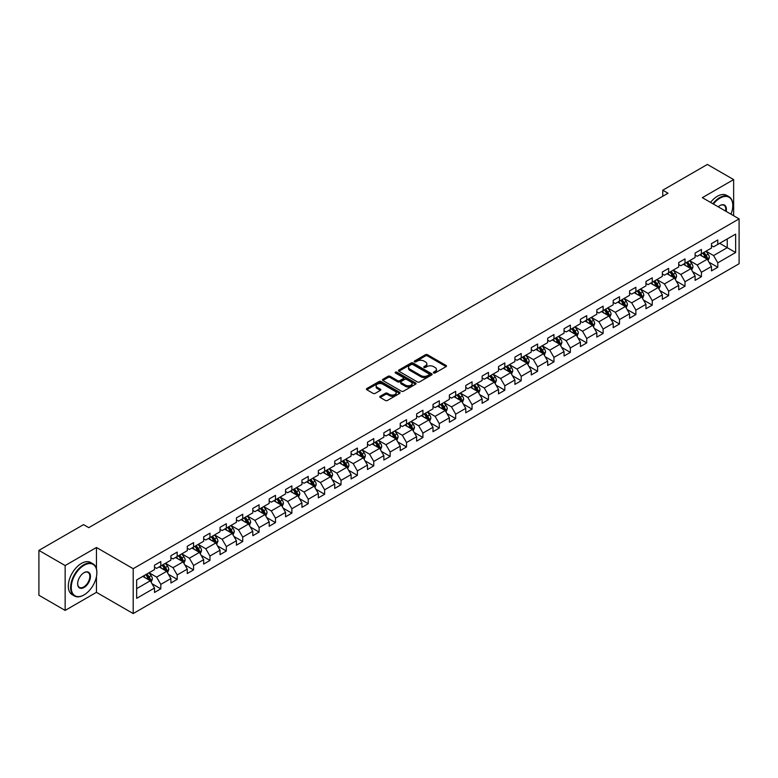 <?xml version="1.0" encoding="UTF-8"?>
<svg xmlns="http://www.w3.org/2000/svg" width="778" height="778" viewBox="0 0 778 778"><rect width="100%" height="100%" fill="white"/><g stroke="black" fill="none" stroke-linecap="round" stroke-linejoin="round"><path stroke-width="1.17" d="M433.657 372.954A1.021 0.593 0 0 0 435.106 372.954L446.057 366.632A1.459 0.846 0 0 0 446.484 366.03A1.459 0.846 0 0 0 446.057 365.436L427.501 354.729A1.459 0.846 0 0 0 425.44 354.729L414.489 361.05A1.021 0.593 0 0 0 415.929 361.887L417.348 361.06A4.668 2.694 0 0 1 423.942 361.06L425.488 361.955A4.668 2.694 0 0 1 426.859 363.861A4.668 2.694 0 0 1 425.488 365.767L424.068 366.584A1.021 0.593 0 0 0 425.517 367.42L426.937 366.603A4.668 2.694 0 0 1 433.531 366.603L435.077 367.488A4.668 2.694 0 0 1 436.439 369.394A4.668 2.694 0 0 1 435.077 371.3L433.657 372.117A1.021 0.593 0 0 0 433.657 372.954L433.657 372.117M380.189 396.265A1.459 0.846 0 0 0 379.761 396.858A1.459 0.846 0 0 0 380.189 397.451L385.392 400.456A1.459 0.846 0 0 0 387.454 400.456L399.62 393.435A1.459 0.846 0 0 0 400.048 392.841A1.459 0.846 0 0 0 399.62 392.248L381.064 381.531A1.459 0.846 0 0 0 379.003 381.531L366.837 388.553A1.459 0.846 0 0 0 366.419 389.156A1.459 0.846 0 0 0 366.837 389.749L373.129 393.376A1.459 0.846 0 0 0 375.191 393.376L380.393 390.371A1.459 0.846 0 0 0 380.821 389.778A1.459 0.846 0 0 0 380.393 389.185L377.281 387.386A3.9 2.246 0 0 1 376.134 385.791A3.9 2.246 0 0 1 378.546 383.71A3.9 2.246 0 0 1 382.795 384.196L395.01 391.246A3.9 2.246 0 0 1 396.148 392.841A3.9 2.246 0 0 1 393.736 394.923A3.9 2.246 0 0 1 389.496 394.436L387.454 393.26A1.459 0.846 0 0 0 385.392 393.26L380.189 396.265L380.189 397.451L385.392 394.475L385.392 393.26M96.443 547.479L65.148 565.548L38.9 550.386L38.9 595.248L65.148 610.409L96.443 592.34L133.194 613.56L133.194 568.699L96.443 547.479L96.443 568.776M733.644 215.73L733.644 179.592L702.349 197.661L739.1 218.881L133.194 568.699M733.644 179.592L707.387 164.44L662.759 190.202L662.759 196.27M38.9 550.386L83.528 524.625L88.78 527.649L668.01 193.236L662.759 190.202M417.446 381.949A1.459 0.846 0 0 0 419.507 381.949L431.673 374.928A1.459 0.846 0 0 0 432.101 374.335A1.459 0.846 0 0 0 431.673 373.741L413.118 363.025A1.459 0.846 0 0 0 411.056 363.025L398.9 370.046A1.459 0.846 0 0 0 398.472 370.649A1.459 0.846 0 0 0 398.9 371.242L417.446 381.949M395.749 373.168A1.021 0.593 0 0 1 396.78 373.314L415.627 384.196L403.481 391.208A1.459 0.846 0 0 1 401.419 391.208L382.873 380.491L388.076 377.515L388.076 376.299L382.873 379.304A1.459 0.846 0 0 0 382.445 379.897A1.459 0.846 0 0 0 382.873 380.491L382.873 379.304M388.076 377.515A1.459 0.846 0 0 1 390.138 377.515L390.138 376.299A1.459 0.846 0 0 0 388.076 376.299M390.138 376.299L397.655 380.646A1.459 0.846 0 0 0 399.717 380.646L403.179 378.653A1.459 0.846 0 0 0 403.597 378.05A1.459 0.846 0 0 0 403.179 377.456L395.341 372.934A1.021 0.593 0 0 1 396.78 372.108L415.647 382.99A1.459 0.846 0 0 1 416.074 383.593A1.459 0.846 0 0 1 415.647 384.186L415.647 382.99M133.194 613.56L739.1 263.742L739.1 218.881M152.05 583.763L160.813 588.829L160.813 584.395L170.897 578.579L170.897 583.004L177.199 579.367L177.199 574.942L187.274 569.117L187.274 573.551L193.576 569.914L193.576 565.48L203.661 559.664L203.661 564.089L209.963 560.452L209.963 556.027L220.038 550.202L220.038 554.636L226.34 550.989L226.34 546.564L236.424 540.749L236.424 545.174L242.726 541.537L242.726 537.112L252.801 531.286L252.801 535.711L259.103 532.074L259.103 527.649L269.188 521.834L269.188 526.259L275.49 522.621L275.49 518.197L285.565 512.371L285.565 516.796L291.867 513.159L291.867 508.734L301.952 502.919L301.952 507.344L308.244 503.706L308.244 499.281L318.328 493.456L318.328 497.881L324.63 494.244L324.63 489.819L334.715 484.004L334.715 488.428L341.007 484.791L341.007 480.366L351.092 474.541L351.092 478.966L357.394 475.329L357.394 470.904L367.469 465.088L367.469 469.513L373.771 465.876L373.771 461.451L383.855 455.626L383.855 460.051L390.157 456.414L390.157 451.989L400.232 446.173L400.232 450.598L406.534 446.961L406.534 442.536L416.619 436.711L416.619 441.136L422.921 437.499L422.921 433.074L432.996 427.258L432.996 431.683L439.298 428.046L439.298 423.621L449.383 417.796L449.383 422.221L455.684 418.583L455.684 414.159L465.759 408.343L465.759 412.768L472.061 409.131L472.061 404.706L482.146 398.881L482.146 403.305L488.448 399.668L488.448 395.243L498.523 389.428L498.523 393.853L504.825 390.216L504.825 385.791L514.91 379.965L514.91 384.39L521.202 380.753L521.202 376.328L531.286 370.513L531.286 374.938L537.588 371.3L537.588 366.876L547.673 361.05L547.673 365.475L553.965 361.838L553.965 357.413L564.05 351.598L564.05 356.023L570.352 352.385L570.352 347.961L580.427 342.135L580.427 346.56L586.729 342.923L586.729 338.498L596.814 332.683L596.814 337.107L603.115 333.47L603.115 329.045L613.19 323.22L613.19 327.645L619.492 324.008L619.492 319.583L629.577 313.767L629.577 318.192L635.879 314.555L635.879 310.121L645.954 304.305L645.954 308.73L652.256 305.093L652.256 300.668L662.341 294.843L662.341 299.277L668.642 295.64L668.642 291.205L678.717 285.39L678.717 289.815L685.019 286.178L685.019 281.753L695.104 275.927L695.104 280.362L701.406 276.725L701.406 272.29L711.481 266.475L711.481 270.9L717.783 267.262L717.783 262.838L735.638 252.529L735.638 234.1L727.236 238.953L727.236 247.676L735.638 252.529M160.813 588.829L154.511 592.466L154.511 588.032L136.665 598.34L136.665 579.911L154.511 569.603L154.511 565.178L160.813 561.541L160.813 565.966L170.897 560.15L170.897 555.725L177.199 552.088L177.199 556.513L187.274 550.688L187.274 546.263L193.576 542.626L193.576 547.051L203.661 541.235L203.661 536.81L209.963 533.173L209.963 537.598L220.038 531.773L220.038 527.348L226.34 523.711L226.34 528.136L236.424 522.32L236.424 517.895L242.726 514.258L242.726 518.683L252.801 512.858L252.801 508.433L259.103 504.796L259.103 509.22L269.188 503.405L269.188 498.98L275.49 495.343L275.49 499.768L285.565 493.942L285.565 489.518L291.867 485.88L291.867 490.305L301.952 484.49L301.952 480.065L308.244 476.428L308.244 480.853L318.328 475.027L318.328 470.602L324.63 466.965L324.63 471.39L334.715 465.575L334.715 461.15L341.007 457.503L341.007 461.938L351.092 456.112L351.092 451.687L357.394 448.05L357.394 452.475L367.469 446.66L367.469 442.225L373.771 438.588L373.771 443.022L383.855 437.197L383.855 432.772L390.157 429.135L390.157 433.56L400.232 427.744L400.232 423.31L406.534 419.673L406.534 424.107L416.619 418.282L416.619 413.857L422.921 410.22L422.921 414.645L432.996 408.829L432.996 404.395L439.298 400.758L439.298 405.182L449.383 399.367L449.383 394.942L455.684 391.305L455.684 395.73L465.759 389.904L465.759 385.48L472.061 381.842L472.061 386.267L482.146 380.452L482.146 376.027L488.448 372.39L488.448 376.815L498.523 370.989L498.523 366.564L504.825 362.927L504.825 367.352L514.91 361.537L514.91 357.112L521.202 353.475L521.202 357.899L531.286 352.074L531.286 347.649L537.588 344.012L537.588 348.437L547.673 342.621L547.673 338.197L553.965 334.559L553.965 338.984L564.05 333.159L564.05 328.734L570.352 325.097L570.352 329.522L580.427 323.706L580.427 319.281L586.729 315.644L586.729 320.069L596.814 314.244L596.814 309.819L603.115 306.182L603.115 310.607L613.19 304.791L613.19 300.366L619.492 296.729L619.492 301.154L629.577 295.329L629.577 290.904L635.879 287.267L635.879 291.692L645.954 285.876L645.954 281.451L652.256 277.814L652.256 282.239L662.341 276.414L662.341 271.989L668.642 268.352L668.642 272.777L678.717 266.961L678.717 262.536L685.019 258.899L685.019 263.324L695.104 257.499L695.104 253.074L701.406 249.437L701.406 253.861L711.481 248.046L711.481 243.621L717.783 239.984L717.783 244.409L735.638 234.1M159.14 566.938L166.696 571.305L156.611 577.12L149.055 572.754M154.511 567.181L156.611 568.397L160.813 565.966M156.611 577.12L160.813 584.395M166.696 571.305L170.897 578.579M175.517 557.476L183.073 561.842L172.998 567.668L165.432 563.301M170.897 557.719L172.998 558.935L177.199 556.513M172.998 567.668L177.199 574.942M183.073 561.842L187.274 569.117M191.894 548.023L199.46 552.39L189.375 558.205L181.819 553.839M187.274 548.266L189.375 549.482L193.576 547.051M189.375 558.205L193.576 565.48M199.46 552.39L203.661 559.664M208.28 538.561L215.837 542.927L205.762 548.753L198.196 544.386M203.661 538.804L205.762 540.02L209.963 537.598M205.762 548.753L209.963 556.027M215.837 542.927L220.038 550.202M224.657 529.108L232.223 533.475L222.138 539.29L214.582 534.924M220.038 529.351L222.138 530.567L226.34 528.136M222.138 539.29L226.34 546.564M232.223 533.475L236.424 540.749M241.044 519.646L248.6 524.012L238.525 529.837L230.959 525.471M236.424 519.889L238.525 521.104L242.726 518.683M238.525 529.837L242.726 537.112M248.6 524.012L252.801 531.286M257.421 510.193L264.987 514.559L254.902 520.375L247.346 516.009M252.801 510.436L254.902 511.652L259.103 509.22M254.902 520.375L259.103 527.649M264.987 514.559L269.188 521.834M273.807 500.731L281.364 505.097L271.289 510.922L263.723 506.556M269.188 500.974L271.289 502.189L275.49 499.768M271.289 510.922L275.49 518.197M281.364 505.097L285.565 512.371M290.184 491.278L297.75 495.644L287.666 501.46L280.109 497.093M285.565 491.521L287.666 492.727L291.867 490.305M287.666 501.46L291.867 508.734M297.75 495.644L301.952 502.919M306.571 481.815L314.127 486.182L304.052 492.007L296.486 487.641M301.952 482.059L304.052 483.274L308.244 480.853M304.052 492.007L308.244 499.281M314.127 486.182L318.328 493.456M322.948 472.363L330.514 476.729L320.429 482.545L312.873 478.178M318.328 472.606L320.429 473.812L324.63 471.39M320.429 482.545L324.63 489.819M330.514 476.729L334.715 484.004M339.334 462.9L346.891 467.267L336.806 473.092L329.25 468.726M334.715 463.143L336.806 464.359L341.007 461.938M336.806 473.092L341.007 480.366M346.891 467.267L351.092 474.541M355.711 453.448L363.277 457.814L353.193 463.63L345.626 459.263M351.092 453.691L353.193 454.897L357.394 452.475M353.193 463.63L357.394 470.904M363.277 457.814L367.469 465.088M372.098 443.985L379.654 448.352L369.569 454.177L362.013 449.81M367.469 444.228L369.569 445.444L373.771 443.022M369.569 454.177L373.771 461.451M379.654 448.352L383.855 455.626M388.475 434.532L396.031 438.899L385.956 444.715L378.39 440.348M383.855 434.776L385.956 435.981L390.157 433.56M385.956 444.715L390.157 451.989M396.031 438.899L400.232 446.173M404.852 425.07L412.418 429.437L402.333 435.262L394.777 430.895M400.232 425.313L402.333 426.529L406.534 424.107M402.333 435.262L406.534 442.536M412.418 429.437L416.619 436.711M421.238 415.617L428.795 419.984L418.72 425.799L411.154 421.433M416.619 415.86L418.72 417.066L422.921 414.645M418.72 425.799L422.921 433.074M428.795 419.984L432.996 427.258M437.615 406.155L445.181 410.521L435.096 416.347L427.54 411.98M432.996 406.398L435.096 407.614L439.298 405.182M435.096 416.347L439.298 423.621M445.181 410.521L449.383 417.796M454.002 396.702L461.558 401.069L451.483 406.884L443.917 402.518M449.383 396.945L451.483 398.151L455.684 395.73M451.483 406.884L455.684 414.159M461.558 401.069L465.759 408.343M470.379 387.24L477.945 391.606L467.86 397.432L460.304 393.065M465.759 387.483L467.86 388.699L472.061 386.267M467.86 397.432L472.061 404.706M477.945 391.606L482.146 398.881M486.765 377.787L494.322 382.154L484.247 387.969L476.681 383.603M482.146 378.03L484.247 379.236L488.448 376.815M484.247 387.969L488.448 395.243M494.322 382.154L498.523 389.428M503.142 368.325L510.708 372.691L500.624 378.516L493.067 374.15M498.523 368.568L500.624 369.783L504.825 367.352M500.624 378.516L504.825 385.791M510.708 372.691L514.91 379.965M519.529 358.872L527.085 363.238L517.01 369.054L509.444 364.688M514.91 359.115L517.01 360.321L521.202 357.899M517.01 369.054L521.202 376.328M527.085 363.238L531.286 370.513M535.906 349.41L543.472 353.776L533.387 359.592L525.831 355.235M531.286 349.653L533.387 350.868L537.588 348.437M533.387 359.592L537.588 366.876M543.472 353.776L547.673 361.05M552.292 339.957L559.849 344.314L549.764 350.139L542.208 345.772M547.673 340.2L549.764 341.406L553.965 338.984M549.764 350.139L553.965 357.413M559.849 344.314L564.05 351.598M568.669 330.494L576.235 334.861L566.151 340.676L558.585 336.32M564.05 330.738L566.151 331.953L570.352 329.522M566.151 340.676L570.352 347.961M576.235 334.861L580.427 342.135M585.056 321.042L592.612 325.399L582.528 331.224L574.971 326.857M580.427 321.285L582.528 322.491L586.729 320.069M582.528 331.224L586.729 338.498M592.612 325.399L596.814 332.683M601.433 311.579L608.989 315.946L598.914 321.761L591.348 317.405M596.814 311.822L598.914 313.038L603.115 310.607M598.914 321.761L603.115 329.045M608.989 315.946L613.19 323.22M617.81 302.127L625.376 306.483L615.291 312.309L607.735 307.942M613.19 302.36L615.291 303.576L619.492 301.154M615.291 312.309L619.492 319.583M625.376 306.483L629.577 313.767M634.196 292.664L641.753 297.031L631.678 302.846L624.112 298.489M629.577 292.907L631.678 294.123L635.879 291.692M631.678 302.846L635.879 310.121M641.753 297.031L645.954 304.305M650.573 283.211L658.139 287.568L648.055 293.394L640.498 289.027M645.954 283.445L648.055 284.66L652.256 282.239M648.055 293.394L652.256 300.668M658.139 287.568L662.341 294.843M666.96 273.749L674.516 278.116L664.441 283.931L656.875 279.565M662.341 273.992L664.441 275.208L668.642 272.777M664.441 283.931L668.642 291.205M674.516 278.116L678.717 285.39M683.337 264.296L690.903 268.653L680.818 274.478L673.262 270.112M678.717 264.53L680.818 265.745L685.019 263.324M680.818 274.478L685.019 281.753M690.903 268.653L695.104 275.927M699.723 254.834L707.28 259.2L697.205 265.016L689.639 260.649M695.104 255.077L697.205 256.293L701.406 253.861M697.205 265.016L701.406 272.29M707.28 259.2L711.481 266.475M719.669 243.32L727.236 247.676L713.582 255.563L706.025 251.197M711.481 245.615L713.582 246.83L717.783 244.409M713.582 255.563L717.783 262.838M65.148 565.548L65.148 610.409M136.665 588.645L150.319 580.758L142.753 576.401M150.319 580.758L154.511 588.032M709.011 262.196L717.783 267.262M692.634 271.658L701.406 276.725M676.257 281.111L685.019 286.178M659.87 290.573L668.642 295.64M643.494 300.036L652.256 305.093M627.107 309.488L635.879 314.555M610.73 318.951L619.492 324.008M594.343 328.404L603.115 333.47M577.966 337.866L586.729 342.923M561.58 347.319L570.352 352.385M545.203 356.781L553.965 361.838M528.816 366.234L537.588 371.3M512.439 375.696L521.202 380.753M496.053 385.149L504.825 390.216M479.676 394.611L488.448 399.668M463.289 404.064L472.061 409.131M446.912 413.526L455.684 418.583M430.535 422.979L439.298 428.046M414.149 432.442L422.921 437.499M397.772 441.894L406.534 446.961M381.385 451.357L390.157 456.414M365.008 460.809L373.771 465.876M348.622 470.272L357.394 475.329M332.245 479.725L341.007 484.791M315.858 489.187L324.63 494.244M299.481 498.64L308.244 503.706M283.095 508.102L291.867 513.159M266.718 517.555L275.49 522.621M250.331 527.017L259.103 532.074M233.954 536.47L242.726 541.537M217.577 545.932L226.34 550.989M201.191 555.385L209.963 560.452M184.814 564.847L193.576 569.914M168.427 574.3L177.199 579.367M96.443 592.34L96.443 576.702M434.066 373.1L435.077 372.516A4.668 2.694 0 0 0 436.439 370.61L436.439 369.394M426.859 363.861L426.859 365.077A4.668 2.694 0 0 1 425.488 366.983L424.477 367.556M446.057 365.436L446.057 366.632L427.501 355.935A1.459 0.846 0 0 0 425.44 355.935L414.898 362.023M431.654 374.938L413.118 364.24A1.459 0.846 0 0 0 411.056 364.24L398.92 371.252L398.9 370.046M429.096 374.753A1.021 0.593 0 0 0 429.096 373.917L412.817 364.512A1.021 0.593 0 0 0 411.368 364.512L409.87 365.378A4.668 2.694 0 0 0 408.508 367.284A4.668 2.694 0 0 0 409.87 369.19L421.005 375.618A4.668 2.694 0 0 0 427.599 375.618L429.096 374.753L429.096 375.969A1.021 0.593 0 0 0 429.398 375.55L429.398 374.335M408.508 367.284L408.508 368.5A4.668 2.694 0 0 0 409.87 370.396L409.87 369.19M429.096 375.969L427.599 376.824A4.668 2.694 0 0 1 421.005 376.824L409.87 370.396M390.138 377.515L397.655 381.852A1.459 0.846 0 0 0 399.717 381.852L403.179 379.859A1.459 0.846 0 0 0 403.597 379.265L403.597 378.05M405.464 385.149A3.9 2.246 0 0 0 409.714 385.635A3.9 2.246 0 0 0 412.126 383.554A3.9 2.246 0 0 0 410.979 381.969L406.68 379.479A1.459 0.846 0 0 0 404.618 379.479L401.166 381.473A1.459 0.846 0 0 0 400.738 382.076A1.459 0.846 0 0 0 401.166 382.669L405.464 385.149L405.464 386.365A3.9 2.246 0 0 0 409.714 386.851A3.9 2.246 0 0 0 412.126 384.77L412.126 383.554M400.738 382.076L400.738 383.282A1.459 0.846 0 0 0 401.166 383.875L401.166 382.669M405.464 386.365L401.166 383.875M396.148 392.841L396.148 394.057A3.9 2.246 0 0 1 393.736 396.138A3.9 2.246 0 0 1 389.496 395.642L387.454 394.475A1.459 0.846 0 0 0 385.392 394.475M376.134 385.791L376.134 387.006A3.9 2.246 0 0 0 377.281 388.592L377.281 387.386M380.393 389.185L380.393 390.371L377.281 388.592M399.62 392.248L399.62 393.435L381.064 382.747A1.459 0.846 0 0 0 379.003 382.747L366.856 389.759M708.116 260.64L709.361 257.489A3.939 2.276 -120 0 0 708.106 254.134L705.938 251.245M702.164 256.244L700.686 254.28M702.68 253.122L704.849 256.02A3.939 2.276 60 0 1 705.977 258.384L707.241 257.654A3.939 2.276 -120 0 0 706.113 255.291L703.944 252.393M702.952 252.967L705.364 256.176A2.003 1.157 60 0 1 705.724 256.789L707.241 257.654M730.98 214.193A18.118 10.464 120 0 0 732.798 205.548A18.118 10.464 120 0 0 719.99 198.147A18.118 10.464 120 0 0 713.407 204.05M712.862 203.739A18.565 10.717 -60 0 1 719.669 197.602A18.565 10.717 -60 0 1 728.957 196.678A18.565 10.717 -60 0 1 732.798 205.178A18.565 10.717 -60 0 1 732.798 205.363M718.24 206.841A9.054 5.232 -60 0 1 719.99 205.548L719.99 205.548A9.054 5.232 -60 0 1 726.146 211.402M710.557 202.397A18.565 10.717 -60 0 1 717.365 196.27A18.565 10.717 -60 0 1 726.642 195.346L728.957 196.678M725.582 211.071A8.616 4.969 120 0 0 723.978 205.304A8.616 4.969 120 0 0 719.825 205.635M83.742 595.073L84.053 594.888A18.118 10.464 120 0 0 96.861 572.696A18.118 10.464 120 0 0 84.053 565.305A18.118 10.464 120 0 0 71.245 587.487A18.118 10.464 120 0 0 84.053 594.888L83.742 595.073A18.565 10.717 -60 0 1 74.455 595.987A18.565 10.717 -60 0 1 71.615 581.117A18.565 10.717 -60 0 1 83.742 564.76A18.565 10.717 -60 0 1 93.02 563.836A18.565 10.717 -60 0 1 96.861 572.336A18.565 10.717 -60 0 1 96.861 572.52M84.053 587.487A9.054 5.232 -60 0 1 77.644 583.792A9.054 5.232 -60 0 1 84.053 572.696L84.053 572.696A9.054 5.232 -60 0 1 90.462 576.401A9.054 5.232 -60 0 1 84.053 587.487M77.654 583.607A8.616 4.969 120 0 0 79.434 587.371A8.616 4.969 120 0 0 83.742 586.943A8.616 4.969 120 0 0 89.363 579.357A8.616 4.969 120 0 0 88.05 572.452A8.616 4.969 120 0 0 83.898 572.793M74.455 595.987L72.15 594.655A18.565 10.717 -60 0 1 69.3 579.775A18.565 10.717 -60 0 1 81.427 563.418A18.565 10.717 -60 0 1 90.715 562.504L93.02 563.836M691.73 270.092L692.984 266.951A3.939 2.276 -120 0 0 691.72 263.596L689.561 260.698M685.778 265.697L684.309 263.732M686.303 262.585L688.472 265.473A3.939 2.276 60 0 1 689.6 267.846L690.854 267.117A3.939 2.276 -120 0 0 689.726 264.744L687.558 261.855M686.575 262.419L688.977 265.629A2.003 1.157 60 0 1 689.347 266.241L690.854 267.117M675.353 279.555L676.597 276.404A3.939 2.276 -120 0 0 675.343 273.049L673.174 270.161M669.401 275.159L667.923 273.195M669.916 272.037L672.085 274.935A3.939 2.276 60 0 1 673.213 277.299L674.477 276.569A3.939 2.276 -120 0 0 673.349 274.206L671.181 271.308M670.198 271.882L672.6 275.091A2.003 1.157 60 0 1 672.96 275.704L674.477 276.569M658.966 289.008L660.221 285.866A3.939 2.276 -120 0 0 658.956 282.511L656.797 279.613M653.014 284.612L651.546 282.647M653.539 281.5L655.708 284.388A3.939 2.276 60 0 1 656.836 286.761L658.091 286.032A3.939 2.276 -120 0 0 656.963 283.659L654.794 280.77M653.812 281.335L656.214 284.554A2.003 1.157 60 0 1 656.583 285.156L658.091 286.032M642.589 298.47L643.834 295.319A3.939 2.276 -120 0 0 642.579 291.974L640.411 289.076M636.637 294.074L635.159 292.11M637.153 290.953L639.322 293.851A3.939 2.276 60 0 1 640.45 296.214L641.714 295.484A3.939 2.276 -120 0 0 640.586 293.121L638.417 290.223M637.435 290.797L639.837 294.006A2.003 1.157 60 0 1 640.197 294.619L641.714 295.484M626.202 307.923L627.457 304.781A3.939 2.276 -120 0 0 626.202 301.426L624.034 298.538M620.251 303.527L618.782 301.563M620.776 300.415L622.945 303.303A3.939 2.276 60 0 1 624.073 305.676L625.327 304.947A3.939 2.276 -120 0 0 624.199 302.574L622.04 299.686M621.048 300.25L623.45 303.469A2.003 1.157 60 0 1 623.82 304.072L625.327 304.947M609.826 317.385L611.07 314.234A3.939 2.276 -120 0 0 609.816 310.889L607.647 307.991M603.874 312.989L602.396 311.025M604.389 309.868L606.558 312.766A3.939 2.276 60 0 1 607.686 315.129L608.95 314.4A3.939 2.276 -120 0 0 607.822 312.036L605.654 309.138M604.671 309.712L607.073 312.921A2.003 1.157 60 0 1 607.433 313.534L608.95 314.4M593.439 326.838L594.693 323.697A3.939 2.276 -120 0 0 593.439 320.341L591.27 317.453M587.487 322.442L586.019 320.478M588.012 319.33L590.181 322.218A3.939 2.276 60 0 1 591.309 324.591L592.564 323.862A3.939 2.276 -120 0 0 591.436 321.499L589.277 318.601M588.285 319.175L590.687 322.384A2.003 1.157 60 0 1 591.056 322.987L592.564 323.862M577.062 336.3L578.307 333.149A3.939 2.276 -120 0 0 577.052 329.804L574.884 326.906M571.11 331.905L569.632 329.94M571.635 328.783L573.794 331.681A3.939 2.276 60 0 1 574.923 334.044L576.187 333.315A3.939 2.276 -120 0 0 575.059 330.951L572.89 328.063M571.908 328.627L574.31 331.836A2.003 1.157 60 0 1 574.67 332.449L576.187 333.315M560.675 345.753L561.93 342.612A3.939 2.276 -120 0 0 560.675 339.257L558.507 336.368M554.724 341.357L553.255 339.393M555.249 338.245L557.418 341.134A3.939 2.276 60 0 1 558.546 343.506L559.8 342.777A3.939 2.276 -120 0 0 558.682 340.414L556.513 337.516M555.521 338.09L557.933 341.299A2.003 1.157 60 0 1 558.293 341.902L559.8 342.777M544.299 355.215L545.543 352.064A3.939 2.276 -120 0 0 544.289 348.719L542.12 345.821M538.347 350.82L536.869 348.855M538.872 347.698L541.041 350.596A3.939 2.276 60 0 1 542.159 352.959L543.423 352.23A3.939 2.276 -120 0 0 542.295 349.867L540.126 346.978M539.144 347.542L541.546 350.752A2.003 1.157 60 0 1 541.916 351.364L543.423 352.23M527.912 364.668L529.166 361.527A3.939 2.276 -120 0 0 527.912 358.172L525.743 355.283M521.96 360.272L520.492 358.308M522.485 357.16L524.654 360.049A3.939 2.276 60 0 1 525.782 362.422L527.037 361.692A3.939 2.276 -120 0 0 525.918 359.329L523.75 356.431M522.758 357.005L525.169 360.214A2.003 1.157 60 0 1 525.529 360.817L527.037 361.692M511.535 374.13L512.78 370.98A3.939 2.276 -120 0 0 511.525 367.634L509.357 364.736M505.583 369.735L504.115 367.77M506.108 366.613L508.277 369.511A3.939 2.276 60 0 1 509.395 371.874L510.66 371.145A3.939 2.276 -120 0 0 509.532 368.782L507.363 365.893M506.381 366.457L508.783 369.667A2.003 1.157 60 0 1 509.152 370.279L510.66 371.145M495.158 383.583L496.403 380.442A3.939 2.276 -120 0 0 495.148 377.087L492.98 374.199M489.197 379.187L487.728 377.223M489.722 376.075L491.891 378.964A3.939 2.276 60 0 1 493.019 381.337L494.283 380.607A3.939 2.276 -120 0 0 493.155 378.244L490.986 375.346M489.994 375.92L492.406 379.129A2.003 1.157 60 0 1 492.766 379.732L494.283 380.607M478.771 393.046L480.026 389.895A3.939 2.276 -120 0 0 478.762 386.549L476.603 383.651M472.82 388.65L471.351 386.685M473.345 385.528L475.514 388.426A3.939 2.276 60 0 1 476.632 390.789L477.896 390.07A3.939 2.276 -120 0 0 476.768 387.697L474.599 384.809M473.617 385.373L476.019 388.582A2.003 1.157 60 0 1 476.389 389.195L477.896 390.07M462.395 402.498L463.639 399.357A3.939 2.276 -120 0 0 462.385 396.002L460.216 393.114M456.443 398.103L454.965 396.138M456.958 394.991L459.127 397.879A3.939 2.276 60 0 1 460.255 400.252L461.519 399.522A3.939 2.276 -120 0 0 460.391 397.159L458.223 394.261M457.24 394.835L459.642 398.044A2.003 1.157 60 0 1 460.002 398.647L461.519 399.522M446.008 411.961L447.262 408.81A3.939 2.276 -120 0 0 445.998 405.464L443.839 402.566M440.056 407.565L438.588 405.601M440.581 404.443L442.75 407.341A3.939 2.276 60 0 1 443.878 409.705L445.133 408.985A3.939 2.276 -120 0 0 444.005 406.612L441.836 403.724M440.854 404.288L443.256 407.497A2.003 1.157 60 0 1 443.625 408.11L445.133 408.985M429.631 421.413L430.876 418.272A3.939 2.276 -120 0 0 429.621 414.917L427.453 412.029M423.679 417.027L422.201 415.053M424.195 413.906L426.363 416.794A3.939 2.276 60 0 1 427.492 419.167L428.756 418.438A3.939 2.276 -120 0 0 427.628 416.074L425.459 413.176M424.477 413.75L426.879 416.959A2.003 1.157 60 0 1 427.239 417.562L428.756 418.438M413.244 430.876L414.499 427.725A3.939 2.276 -120 0 0 413.244 424.38L411.076 421.481M407.293 426.48L405.824 424.516M407.818 423.358L409.987 426.256A3.939 2.276 60 0 1 411.115 428.62L412.369 427.9A3.939 2.276 -120 0 0 411.241 425.527L409.082 422.639M408.09 423.203L410.492 426.412A2.003 1.157 60 0 1 410.862 427.025L412.369 427.9M396.868 440.329L398.112 437.187A3.939 2.276 -120 0 0 396.858 433.832L394.689 430.944M390.916 435.943L389.438 433.968M391.431 432.821L393.6 435.709A3.939 2.276 60 0 1 394.728 438.082L395.992 437.353A3.939 2.276 -120 0 0 394.864 434.99L392.696 432.091M391.713 432.665L394.115 435.875A2.003 1.157 60 0 1 394.475 436.477L395.992 437.353M380.481 449.791L381.735 446.64A3.939 2.276 -120 0 0 380.481 443.295L378.312 440.397M374.529 445.395L373.061 443.431M375.054 442.283L377.223 445.172A3.939 2.276 60 0 1 378.351 447.535L379.606 446.815A3.939 2.276 -120 0 0 378.478 444.442L376.319 441.554M375.327 442.118L377.729 445.327A2.003 1.157 60 0 1 378.098 445.94L379.606 446.815M364.104 459.244L365.349 456.103A3.939 2.276 -120 0 0 364.094 452.747L361.926 449.859M358.152 454.858L356.674 452.884M358.677 451.736L360.836 454.634A3.939 2.276 60 0 1 361.964 456.997L363.229 456.268A3.939 2.276 -120 0 0 362.101 453.905L359.932 451.007M358.95 451.58L361.352 454.79A2.003 1.157 60 0 1 361.712 455.393L363.229 456.268M347.717 468.706L348.972 465.555A3.939 2.276 -120 0 0 347.717 462.21L345.549 459.312M341.766 464.31L340.297 462.346M342.291 461.198L344.459 464.087A3.939 2.276 60 0 1 345.588 466.45L346.842 465.73A3.939 2.276 -120 0 0 345.724 463.357L343.555 460.469M342.563 461.033L344.975 464.242A2.003 1.157 60 0 1 345.335 464.855L346.842 465.73M331.34 478.159L332.585 475.018A3.939 2.276 -120 0 0 331.331 471.663L329.162 468.774M325.389 473.773L323.911 471.808M325.914 470.651L328.073 473.549A3.939 2.276 60 0 1 329.201 475.912L330.465 475.183A3.939 2.276 -120 0 0 329.337 472.82L327.168 469.922M326.186 470.496L328.588 473.705A2.003 1.157 60 0 1 328.958 474.308L330.465 475.183M314.954 487.621L316.208 484.47A3.939 2.276 -120 0 0 314.954 481.125L312.785 478.227M309.002 483.226L307.534 481.261M309.527 480.114L311.696 483.002A3.939 2.276 60 0 1 312.824 485.365L314.079 484.645A3.939 2.276 -120 0 0 312.96 482.272L310.792 479.384M309.8 479.948L312.211 483.157A2.003 1.157 60 0 1 312.571 483.77L314.079 484.645M298.577 497.084L299.822 493.933A3.939 2.276 -120 0 0 298.567 490.578L296.399 487.689M292.625 492.688L291.157 490.724M293.15 489.566L295.319 492.464A3.939 2.276 60 0 1 296.437 494.827L297.702 494.098A3.939 2.276 -120 0 0 296.574 491.735L294.405 488.837M293.423 489.411L295.825 492.62A2.003 1.157 60 0 1 296.194 493.223L297.702 494.098M282.2 506.536L283.445 503.385A3.939 2.276 -120 0 0 282.19 500.04L280.022 497.142M276.239 502.141L274.77 500.176M276.764 499.029L278.932 501.917A3.939 2.276 60 0 1 280.061 504.29L281.325 503.56A3.939 2.276 -120 0 0 280.197 501.188L278.028 498.299M277.036 498.863L279.448 502.073A2.003 1.157 60 0 1 279.808 502.685L281.325 503.56M265.813 515.999L267.058 512.848A3.939 2.276 -120 0 0 265.804 509.493L263.645 506.604M259.862 511.603L258.393 509.639M260.387 508.481L262.556 511.379A3.939 2.276 60 0 1 263.674 513.743L264.938 513.013A3.939 2.276 -120 0 0 263.81 510.65L261.641 507.752M260.659 508.326L263.061 511.535A2.003 1.157 60 0 1 263.431 512.148L264.938 513.013M249.437 525.451L250.681 522.301A3.939 2.276 -120 0 0 249.427 518.955L247.258 516.057M243.485 521.056L242.007 519.091M244 517.944L246.169 520.832A3.939 2.276 60 0 1 247.297 523.205L248.561 522.476A3.939 2.276 -120 0 0 247.433 520.103L245.264 517.214M244.282 517.778L246.684 520.988A2.003 1.157 60 0 1 247.044 521.6L248.561 522.476M233.05 534.914L234.304 531.763A3.939 2.276 -120 0 0 233.04 528.408L230.881 525.52M227.098 530.518L225.63 528.554M227.623 527.396L229.792 530.295A3.939 2.276 60 0 1 230.92 532.658L232.175 531.928A3.939 2.276 -120 0 0 231.047 529.565L228.878 526.667M227.896 527.241L230.298 530.45A2.003 1.157 60 0 1 230.667 531.063L232.175 531.928M216.673 544.367L217.918 541.225A3.939 2.276 -120 0 0 216.663 537.87L214.495 534.972M210.721 539.971L209.243 538.006M211.237 536.859L213.405 539.747A3.939 2.276 60 0 1 214.534 542.12L215.798 541.391A3.939 2.276 -120 0 0 214.67 539.018L212.501 536.13M211.519 536.694L213.921 539.903A2.003 1.157 60 0 1 214.281 540.515L215.798 541.391M200.286 553.829L201.541 550.678A3.939 2.276 -120 0 0 200.286 547.323L198.118 544.435M194.335 549.433L192.866 547.469M194.86 546.312L197.029 549.21A3.939 2.276 60 0 1 198.157 551.573L199.411 550.843A3.939 2.276 -120 0 0 198.283 548.48L196.114 545.582M195.132 546.156L197.534 549.365A2.003 1.157 60 0 1 197.904 549.978L199.411 550.843M183.909 563.282L185.154 560.141A3.939 2.276 -120 0 0 183.9 556.785L181.731 553.887M177.958 558.886L176.48 556.922M178.473 555.774L180.642 558.662A3.939 2.276 60 0 1 181.77 561.035L183.034 560.306A3.939 2.276 -120 0 0 181.906 557.933L179.737 555.045M178.755 555.609L181.157 558.818A2.003 1.157 60 0 1 181.517 559.431L183.034 560.306M167.523 572.744L168.777 569.593A3.939 2.276 -120 0 0 167.523 566.238L165.354 563.35M161.571 568.348L160.103 566.384M162.096 565.227L164.265 568.125A3.939 2.276 60 0 1 165.393 570.488L166.648 569.759A3.939 2.276 -120 0 0 165.519 567.395L163.361 564.497M162.369 565.071L164.771 568.28A2.003 1.157 60 0 1 165.14 568.893L166.648 569.759M151.146 582.197L152.391 579.056A3.939 2.276 -120 0 0 151.136 575.701L148.968 572.803M145.194 577.801L143.716 575.837M145.719 574.689L147.878 577.577A3.939 2.276 60 0 1 149.006 579.95L150.271 579.221A3.939 2.276 -120 0 0 149.143 576.848L146.974 573.96M145.992 574.524L148.394 577.733A2.003 1.157 60 0 1 148.754 578.346L150.271 579.221M435.077 372.516L435.077 371.3M424.068 367.42L424.068 366.584M425.488 366.983L425.488 365.767M414.489 361.887L414.489 361.05M425.44 355.935L425.44 354.729M427.501 355.935L427.501 354.729M411.056 364.24L411.056 363.025M413.118 364.24L413.118 363.025M431.673 374.928L431.673 373.741M421.005 376.824L421.005 375.618M427.599 376.824L427.599 375.618M397.655 381.852L397.655 380.646M399.717 381.852L399.717 380.646M403.179 379.859L403.179 378.653M396.78 373.314L396.78 372.108M387.454 394.475L387.454 393.26M389.496 395.642L389.496 394.436M366.837 389.749L366.837 388.553M379.003 382.747L379.003 381.531M381.064 382.747L381.064 381.531M706.891 258.977L709.332 257.567M706.113 255.291L708.106 254.134M703.312 256.905L704.849 256.02M690.514 268.429L692.955 267.019M689.726 264.744L691.72 263.596M686.925 266.368L688.472 265.473M674.127 277.892L676.568 276.482M673.349 274.206L675.343 273.049M670.548 275.82L672.085 274.935M657.75 287.345L660.191 285.934M656.963 283.659L658.956 282.511M654.162 285.283L655.708 284.388M641.364 296.807L643.805 295.397M640.586 293.121L642.579 291.974M637.785 294.736L639.322 293.851M624.987 306.26L627.428 304.85M624.199 302.574L626.202 301.426M621.408 304.198L622.945 303.303M608.61 315.722L611.051 314.312M607.822 312.036L609.816 310.889M605.021 313.651L606.558 312.766M592.223 325.175L594.664 323.765M591.436 321.499L593.439 320.341M588.645 323.113L590.181 322.218M575.846 334.637L578.287 333.227M575.059 330.951L577.052 329.804M572.258 332.566L573.794 331.681M559.46 344.09L561.901 342.68M558.682 340.414L560.675 339.257M555.881 342.028L557.418 341.134M543.083 353.552L545.524 352.142M542.295 349.867L544.289 348.719M539.494 351.481L541.041 350.596M526.696 363.005L529.137 361.605M525.918 359.329L527.912 358.172M523.117 360.943L524.654 360.049M510.319 372.468L512.76 371.057M509.532 368.782L511.525 367.634M506.731 370.396L508.277 369.511M493.933 381.92L496.374 380.52M493.155 378.244L495.148 377.087M490.354 379.859L491.891 378.964M477.556 391.383L479.997 389.973M476.768 387.697L478.762 386.549M473.967 389.311L475.514 388.426M461.169 400.845L463.61 399.435M460.391 397.159L462.385 396.002M457.59 398.774L459.127 397.879M444.792 410.298L447.233 408.888M444.005 406.612L445.998 405.464M441.204 408.226L442.75 407.341M428.406 419.76L430.847 418.35M427.628 416.074L429.621 414.917M424.827 417.689L426.363 416.794M412.029 429.213L414.47 427.803M411.241 425.527L413.244 424.38M408.45 427.141L409.987 426.256M395.652 438.675L398.093 437.265M394.864 434.99L396.858 433.832M392.063 436.604L393.6 435.709M379.265 448.128L381.706 446.718M378.478 444.442L380.481 443.295M375.686 446.057L377.223 445.172M362.888 457.59L365.329 456.18M362.101 453.905L364.094 452.747M359.3 455.519L360.836 454.634M346.502 467.043L348.943 465.633M345.724 463.357L347.717 462.21M342.923 464.972L344.459 464.087M330.125 476.506L332.566 475.095M329.337 472.82L331.331 471.663M326.536 474.434L328.073 473.549M313.738 485.958L316.179 484.548M312.96 482.272L314.954 481.125M310.159 483.887L311.696 483.002M297.361 495.421L299.802 494.011M296.574 491.735L298.567 490.578M293.773 493.349L295.319 492.464M280.975 504.873L283.416 503.463M280.197 501.188L282.19 500.04M277.396 502.802L278.932 501.917M264.598 514.336L267.039 512.926M263.81 510.65L265.804 509.493M261.009 512.264L262.556 511.379M248.211 523.788L250.652 522.378M247.433 520.103L249.427 518.955M244.632 521.727L246.169 520.832M231.834 533.251L234.275 531.841M231.047 529.565L233.04 528.408M228.246 531.18L229.792 530.295M215.448 542.704L217.889 541.293M214.67 539.018L216.663 537.87M211.869 540.642L213.405 539.747M199.071 552.166L201.512 550.756M198.283 548.48L200.286 547.323M195.492 550.095L197.029 549.21M182.684 561.619L185.135 560.209M181.906 557.933L183.9 556.785M179.105 559.557L180.642 558.662M166.307 571.081L168.748 569.671M165.519 567.395L167.523 566.238M162.728 569.01L164.265 568.125M149.93 580.534L152.371 579.124M149.143 576.848L151.136 575.701M146.342 578.472L147.878 577.577"/></g></svg>
